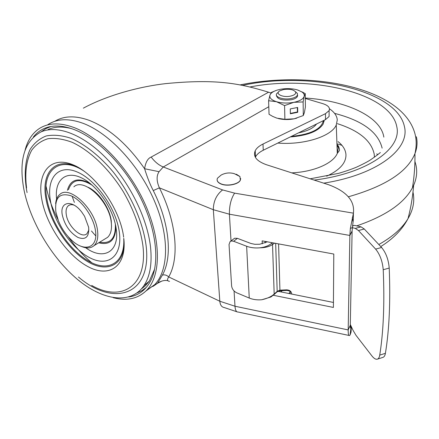 <?xml version="1.0" encoding="UTF-8"?>
<svg xmlns="http://www.w3.org/2000/svg" width="439" height="439" viewBox="0 0 439 439"><rect width="100%" height="100%" fill="white"/><g stroke="black" fill="none" stroke-linecap="round" stroke-linejoin="round"><path stroke-width="0.66" d="M414.921 161.393L415.991 165.256C417.401 171.847 416.616 178.541 413.631 185.346L412.435 187.782C404.061 203.323 385.48 216.021 356.693 225.876M329.469 108.795C334.353 112.11 336.954 115.83 337.278 119.946L336.258 124.983C331.747 136.26 304.079 145.21 277.81 143.076M324.185 120.248L323.186 124.001C318.412 131.294 307.432 135.607 290.25 136.952M298.564 132.858C307.558 131.031 313.556 128.078 316.557 124.001M290.426 96.13C282.667 97.82 274.523 93.683 279.808 90.846L283.572 89.534C289.592 88.755 293.609 89.578 295.612 92.003C296.16 93.831 294.432 95.208 290.426 96.13M295.425 91.685L297.433 93.507L297.379 95.301C296.517 96.761 294.454 97.837 291.189 98.517C283.654 100.147 274.512 97.112 276.63 93.77L278.524 91.976M297.521 94.967L297.647 95.581M297.532 94.934L297.395 96.536C296.539 98.001 294.476 99.077 291.211 99.763C282.058 100.696 277.157 99.236 276.51 95.378M268.602 100.718L269.047 114.299L272.69 116.406L276.96 118.179L284.889 119.304L284.571 105.596L276.499 101.722C271.434 100.043 269.255 97.848 269.958 95.131L268.602 100.718L276.499 101.722C281.887 103.236 287.671 103.439 293.861 102.331L284.571 105.596M275.857 90.549L271.373 92.431L269.958 95.131C270.759 93.057 273.168 91.378 277.185 90.099L280.417 89.304C286.393 88.261 292.017 88.448 297.291 89.869L301.862 91.905C303.777 93.238 304.551 94.703 304.183 96.306L305.248 93.578L305.39 107.023L304.37 112.631L303.294 115.556L294.152 118.821L284.889 119.304M290.261 108.927L290.355 113.783L297.73 112.296L297.658 107.451L290.261 108.927M303.129 101.919L304.183 96.306C303.278 99.027 299.837 101.036 293.861 102.331L303.129 101.919L303.294 115.556M305.248 93.578L297.938 90.072M278.403 118.59C283.462 119.776 288.714 119.852 294.152 118.821L296.72 118.173M276.422 96.031L276.521 95.411M290.349 113.405L297.412 111.978L297.34 107.511M297.412 111.978L297.73 112.296M146.011 290.953L154.676 284.675C168.872 270.001 169.619 235.968 154.144 200.327C138.729 164.707 108.888 132.852 82.883 123.249C68.698 118.173 57.015 118.645 47.824 124.671M25.05 150.303C27.492 140.65 32.135 133.472 38.972 128.775C48.098 122.761 59.764 122.344 73.961 127.524C99.993 137.314 130.037 169.52 145.682 205.425C161.382 241.351 160.855 275.544 146.769 290.179C138.181 298.739 126.992 301.236 113.202 297.68M128.759 296.994C138.515 295.557 145.88 290.047 150.851 280.461C159.944 262.363 156.438 229.515 140.458 197.594C124.489 165.701 97.672 138.515 74.279 129.615C64.56 125.955 55.934 125.104 48.405 127.063C42.248 128.726 37.216 132.051 33.32 137.05M41.068 131.887L45.656 128.726L50.864 126.531M146.428 287.26L141.989 290.591L137.012 292.939M276.866 292.012L277.174 291.331L274.177 294.064C271.291 296.665 267.175 298.558 261.836 299.738C257.205 300.144 253.012 299.585 249.253 298.059L236.676 292.786C233.767 291.282 232.077 289.005 231.611 285.954L229.037 244.528L230.096 241.56L231.671 240.945L233.636 241.269L237.417 238.35L234.602 238.229L230.727 241.176M272.339 242.74L271.911 243.124L272.531 244.55C269.299 246.685 265.008 247.783 259.652 247.832C254.856 248.222 250.515 247.695 246.636 246.252L233.636 241.269M289.175 293.559L289.301 292.895L290.305 292.154L290.124 293.751M261.836 299.738L270.693 297.066L271.95 296.265M280.17 290.761L277.069 291.825L273.887 294.734M290.305 292.154C289.959 291.189 288.807 290.613 286.854 290.437L286.59 289.839L279.934 290.163L280.203 290.761L286.821 290.442M278.578 243.886L279.934 290.163L277.174 291.331L275.676 243.354M377.403 359.146L382.929 357.379C384.18 356.973 385.003 355.623 385.404 353.318C389.283 329.727 390.556 301.302 389.217 268.053C388.504 259.608 385.958 252.754 381.59 247.481L364.277 228.999L361.077 226.87L354.525 225.383L352.512 225.772M352.308 227.682L355.288 228.379L358.454 230.524L375.619 249.105C379.954 254.406 382.49 261.282 383.225 269.744C384.657 303.053 383.494 331.516 379.74 355.124C379.356 357.428 378.55 358.778 377.315 359.173C375.724 359.563 373.907 358.46 371.866 355.864L356.002 335.319L353.11 330.452L350.306 324.498M237.417 238.35L250.96 243.486L254.818 244.298L259.718 244.249L267.373 241.829M272.218 242.827L271.741 242.63M271.911 243.124C268.838 245.741 264.75 247.311 259.652 247.832M83.344 108.159C108.46 94.621 140.957 86.428 165.635 83.624C215.083 78.839 238.596 83.009 268.586 92.212L270.956 92.953M159.516 282.041L157.502 283.331L162.425 275.05C172.823 256.711 169.311 222.441 153.26 190.57C150.16 184.676 147.274 177.4 144.607 168.741C145.6 162.265 147.789 158.369 151.186 157.058L268.586 92.212M169.553 281.355C167.204 281.086 166.919 279.61 168.697 276.932C179.606 258.154 176.665 222.304 159.395 187.843L153.26 190.57M162.425 275.05C164.762 274.54 166.853 275.165 168.697 276.932L219.824 301.242L213.327 209.71L159.395 187.843C156.471 181.131 156.366 175.743 159.077 171.676L163.264 166.974L222.584 189.928C216.487 194.68 213.403 201.276 213.327 209.71L229.399 214.199L231.024 240.945M153.079 286.332L157.502 283.331L161.799 281.097M54.727 121.334C63.869 115.764 75.316 115.413 89.062 120.291C109.026 128.095 127.54 144.244 144.607 168.741L159.077 171.676M305.297 98.468L322.808 103.648C328.147 105.382 330.254 107.703 329.118 110.606L325.491 113.674L263.01 144.036C259.142 145.929 256.546 148.162 255.224 150.731C252.869 156.498 256.596 161.162 266.402 164.718L328.838 184.808C346.7 191.481 354.893 200.93 353.411 213.162L350.36 228.45L349.878 235.052L348.182 329.925C348.143 333.975 348.582 335.851 349.493 335.555L350.064 335.006L351.041 332.191L351.354 326.72M352.056 231.172L353.274 219.994L353.4 213.634M350.289 326.144L351.162 326.325L350.772 328.048C350.426 328.218 350.267 327.28 350.289 325.25L352.105 231.177L349.867 235.452L229.399 214.199C229.295 205.633 231.04 198.615 234.629 193.144L222.584 189.928M277.947 291.309L333.431 302.449M265.156 242.91L265.101 241.412M273.267 295.266L333.399 307.443L333.788 254.044L262.154 240.868L262.275 243.799M351.145 327.198L351.041 332.191M234.629 193.144L353.411 213.162L353.274 219.994M255.361 157.277L255.487 156.997C256.804 154.407 259.389 152.157 263.241 150.242L325.48 119.611L329.096 116.511L329.107 113.58M280.653 291.847L282.332 290.656M236.473 174.283L239.93 176.538L240.342 180.045C238.618 184.199 227.391 186.504 221.196 183.925C217.733 182.465 216.482 180.572 217.448 178.234L221.135 175.062C225.339 172.829 229.751 172.368 234.36 173.685L239.93 176.538M235.995 174.272L239.529 176.242M240.698 178.519L240.347 180.199C238.624 184.358 227.402 186.663 221.207 184.084C218.606 183.041 217.239 181.658 217.113 179.941M154.638 269.162L149.293 281.114L145.627 285.531L141.347 288.994M150.517 246.937C152.24 263.636 150.001 276.603 143.8 285.833C130.641 304.869 102.655 300.523 77.215 279.177C51.709 257.77 30.11 221.486 23.794 188.935C18.647 160.098 24.386 141.095 41.014 131.914C57.213 124.681 83.196 134.411 106.43 158.413C129.642 182.394 147.301 218.238 150.517 246.937M48.049 129.505C54.634 126.624 62.376 126.306 71.277 128.545M111.511 226.601L111.281 220.998C109.734 208.108 98.643 191.958 88.151 187.305M104.784 239.063L107.593 237.345C110.88 234.217 112.088 229.125 111.215 222.057C109.042 200.886 83.706 177.361 73.856 186.827M55.654 203.707C56.011 199.482 57.405 196.376 59.83 194.389C69.532 184.94 95.076 208.904 97.485 230.266C98.435 237.395 97.293 242.515 94.05 245.631C90.796 248.419 86.494 248.655 81.149 246.323M95.439 230.453C98.479 248.32 84.008 252.776 70.811 239.398C65.554 234.234 61.449 228.093 58.497 220.965L55.896 212.053C54.447 197.676 59.567 192.282 71.244 195.865C81.961 200.491 93.54 217.031 95.439 230.453M88.651 227.298L84.579 216.29L81.95 212.355C72.298 199.174 59.474 201.364 62.294 215.033C64.758 225.234 69.982 232.714 77.966 237.461C85.726 240.265 89.293 236.873 88.651 227.298M74.12 205.139C71.738 204.365 69.806 204.574 68.308 205.759C66.322 207.526 65.647 210.495 66.289 214.676C67.847 226.332 81.632 239.123 86.955 233.674L88.887 229.893M412.984 192.134L413.115 192.781C414.811 201.32 413.104 209.941 408.001 218.644C402.272 228.176 392.548 236.802 378.813 244.518M416.364 136.754C417.621 142.285 417.154 147.916 414.954 153.639C407.524 171.858 385.321 186.24 348.352 196.793M242.646 85.375C308.732 70.816 396.911 89.649 404.429 126.602C410.174 148.706 377.787 174.651 323.713 183.156M250.208 86.927C311.778 74.86 390.655 93.063 396.768 126.651C402.168 148.311 367.877 173.465 314.165 180.089M376.657 153.924L377.869 154.528M305.297 98.034C345.471 100.504 380.756 116.346 383.84 137.127M334.567 113.366C362.351 120.544 378.204 132.134 382.133 148.141M337.415 123.677C359.206 130.69 371.476 140.886 374.237 154.276L374.396 157.162M338.079 141.621C342.908 145.49 345.531 149.759 345.943 154.44C346.3 162.765 339.885 170.014 326.698 176.182M336.922 143.059L338.315 147.97L337.3 153.37C333.338 163.281 314 171.885 291.737 172.873M336.982 144.832L337.772 145.089M337.048 146.549L338.2 146.895M338.277 146.917L338.897 147.109M291.386 136.392C310.713 134.383 321.375 129.132 323.378 120.643M249.253 298.059L246.636 246.252M291.71 294.07C291.523 291.458 289.817 290.047 286.59 289.839M274.605 243.157L272.531 244.55L274.177 294.064L274.079 294.553L270.693 297.066M375.619 249.105L381.59 247.481M389.217 268.053L383.225 269.744M364.277 228.999L358.454 230.524M355.288 228.379L361.077 226.87M354.525 225.383L352.495 225.909M379.74 355.124L385.404 353.318M236.901 311.778L224.247 307.541C221.657 307.102 220.18 305.006 219.824 301.242L234.986 306.235C235.293 310.197 236.297 312.124 237.993 312.014L348.934 335.434M234.058 290.953L234.986 306.235L348.182 329.925L350.289 325.25M268.8 106.721L163.264 166.974C158.83 165.185 154.802 161.876 151.186 157.058M46.084 186.345C48.345 197.418 52.307 208.514 57.981 219.632M68.155 236.621C75.278 246.855 83.163 255.586 91.822 262.802M350.975 327.779L350.064 335.006M353.066 222.255L352.325 217.568M263.01 144.036L263.241 150.242M325.48 119.611L325.486 113.674M85.704 247.744C103.33 260.739 119.71 252.046 116.214 228.884C113.723 209.304 97.079 185.006 81.199 177.724C65.279 170.178 54.365 180.687 56.604 199.081M67.386 190.317C70.427 179.408 78.005 177.115 90.121 183.436M119.364 232.423C116.45 208.904 95.861 179.551 76.979 171.901C58.041 163.895 46.298 178.371 50.452 200.897C54.348 223.33 72.446 249.275 90.374 258.044C108.329 267.137 122.563 256.063 119.364 232.423M123.644 237.17C120.259 209.096 95.45 173.751 72.929 164.768C50.353 155.362 36.75 172.9 41.826 199.547C46.55 225.827 67.436 256.03 88.431 266.863C109.443 278.041 126.783 266.281 123.836 238.772M124.177 244.655C122.991 266.517 105.717 272.899 86.862 261.178C67.99 249.637 50.205 222.65 46.029 199.18C40.75 172.703 55.506 155.796 78.257 167.385M91.691 285.432C121.63 302.592 148.108 286.168 142.829 245.066C140.277 227.841 133.846 210.188 123.54 192.101C109.262 168.955 89.962 150.451 72.018 142.258C63.232 139.004 55.21 137.83 47.95 138.724C41.299 140.776 35.877 144.618 31.685 150.253C26.373 160.065 24.672 172.626 26.581 187.93M27.075 192.595L26.686 190.636C23.953 174.245 25.072 160.542 30.039 149.54C34.066 143.147 39.45 138.62 46.177 135.964C53.591 134.526 61.877 135.305 71.036 138.312C85.15 144.404 100.026 156.229 113.405 172.209C130.767 194.351 142.933 221.849 146.061 245.319C152.426 295.447 113.86 307.459 78.449 277.025M123.732 238.339C125.236 262.731 108.784 272.339 89.452 261.6C70.125 251.141 51.22 223.391 46.962 199.301C41.09 170.612 59.611 154.347 84.623 171.534M115.885 226.804C115.517 240.193 109.777 245.527 98.665 242.805M115.347 224.148C115.858 238.168 110.639 244.183 99.691 242.18M68.451 189.741C72.062 179.337 79.986 177.828 92.223 185.214M72.117 196.271L74.394 202.384M91.46 230.996L95.751 235.913M413.631 185.346C412.748 196.732 410.866 207.828 408.001 218.644C402.278 229.52 393.19 238.827 380.745 246.575M412.435 187.782C414.284 176.588 415.124 165.207 414.954 153.639C416.803 145.479 416.551 138.005 414.191 131.228C399.347 86.884 310.302 70.399 240.095 84.914M380.372 152.525C377.99 154.347 378.467 154.336 371.334 159.28C368.892 161.069 363.931 163.709 356.452 167.188C351.507 169.245 345.559 171.298 338.617 173.35L310.192 178.805M336.258 124.983L337.3 153.37L339.177 150.873C339.781 150.149 339.468 148.437 338.233 145.737M337.723 144.936L336.949 143.921M341.976 145.38L338.173 144.091M337.284 143.811L336.943 143.707M324.075 121.488L324.086 120.297M297.379 95.301L297.395 96.536M295.612 92.003L297.433 93.507M301.862 91.905L303.151 92.36M154.676 284.675L146.769 290.179M49.618 126.772L48.405 127.063M152.772 286.513L157.793 283.001M168.022 280.746C164.987 279.978 161.574 280.73 157.788 283.007M352.105 231.079L349.878 235.052M352.319 227.589L350.36 228.45M255.487 156.997L255.224 150.731M329.118 110.606L329.096 116.511M149.293 281.114L143.8 285.833M107.593 237.345L94.05 245.631M69.752 204.958L68.308 205.759"/></g></svg>
